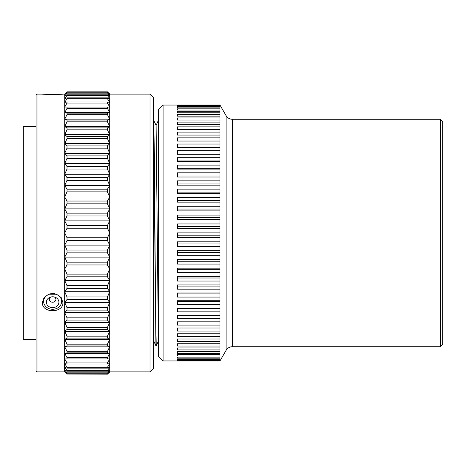 <?xml version="1.0" encoding="UTF-8"?>
<svg xmlns="http://www.w3.org/2000/svg" width="466" height="466" viewBox="0 0 466 466"><rect width="100%" height="100%" fill="white"/><g stroke="black" fill="none" stroke-linecap="round" stroke-linejoin="round"><path stroke-width="0.7" d="M440.329 346.733L440.329 119.267L442.7 121.632L442.7 344.368L440.329 346.733L232.278 346.733A7.106 7.106 0 0 0 226.126 350.292L219.969 360.952L219.969 105.048L226.126 115.708L226.126 350.292M440.329 119.267L232.278 119.267A7.106 7.106 0 0 1 226.126 115.708M219.969 315.156L177.319 315.156L177.319 318.703L219.969 318.703M219.969 315.389L177.319 315.389M219.969 308.113L177.319 308.113L177.319 311.865L219.969 311.865M219.969 300.71L177.319 300.71L177.319 304.648L219.969 304.648M219.969 292.968L177.319 292.968L177.319 297.075L219.969 297.075M219.969 284.936L177.319 284.936L177.319 289.194L219.969 289.194M219.969 276.653L177.319 276.653L177.319 281.039L219.969 281.039M219.969 268.16L177.319 268.16L177.319 272.651L219.969 272.651M219.969 259.492L177.319 259.492L177.319 264.065L219.969 264.065M219.969 250.696L177.319 250.696L177.319 255.333L219.969 255.333M219.969 241.813L177.319 241.813L177.319 246.491L219.969 246.491M219.969 232.884L177.319 232.884L177.319 237.578L219.969 237.578M219.969 223.96L177.319 223.96L177.319 228.649L219.969 228.649M219.969 215.076L177.319 215.076L177.319 219.742L219.969 219.742M219.969 206.287L177.319 206.287L177.319 210.894L219.969 210.894M219.969 197.619L177.319 197.619L177.319 202.157L219.969 202.157M219.969 189.132L177.319 189.132L177.319 193.571L219.969 193.571M219.969 180.855L177.319 180.855L177.319 185.177L219.969 185.177M219.969 172.828L177.319 172.828L177.319 177.01L219.969 177.01M219.969 165.098L177.319 165.098L177.319 169.123L219.969 169.123M219.969 157.7L177.319 157.7L177.319 161.545L219.969 161.545M219.969 150.664L177.319 150.664L177.319 154.316L219.969 154.316M219.969 144.035L177.319 144.035L177.319 147.466L219.969 147.466M177.319 141.041L177.319 137.837L177.319 141.041L219.969 141.041M177.319 137.837L219.969 137.837M177.319 135.058L177.319 132.099L177.319 135.058L219.969 135.058M177.319 132.099L219.969 132.099M177.319 129.554L177.319 126.857L177.319 129.554L219.969 129.554M177.319 126.857L219.969 126.857M177.319 124.55L177.319 122.133L177.319 124.55L219.969 124.55M177.319 122.133L219.969 122.133M177.319 120.077L177.319 117.945L177.319 120.077L219.969 120.077M177.319 117.945L219.969 117.945M177.319 116.156L177.319 114.321L177.319 116.156L219.969 116.156M177.319 114.321L219.969 114.321M177.319 112.801L177.319 111.275L177.319 112.801L219.969 112.801M177.319 111.275L219.969 111.275M177.319 110.034L177.319 108.823L177.319 110.034L219.969 110.034M177.319 108.823L219.969 108.823M177.319 107.867L177.319 106.97L177.319 107.867L219.969 107.867M177.319 106.97L219.969 106.97M177.319 106.306L177.319 105.735L177.319 106.306L219.969 106.306M177.319 105.735L219.969 105.735M177.319 105.368L219.969 105.368M177.319 105.124L219.969 105.124M219.969 360.952L163.1 360.952L163.1 105.048L219.969 105.048M177.319 360.87L219.969 360.87M177.319 360.649L177.319 360.241L177.319 360.649L219.969 360.649M177.319 360.241L219.969 360.241M177.319 359.723L177.319 358.989L177.319 359.723L219.969 359.723M177.319 358.989L219.969 358.989M177.319 358.179L177.319 357.125L177.319 358.179L219.969 358.179M177.319 357.125L219.969 357.125M177.319 356.03L177.319 354.655L177.319 356.03L219.969 356.03M177.319 354.655L219.969 354.655M177.319 353.275L177.319 351.591L177.319 353.275L219.969 353.275M177.319 351.591L219.969 351.591M177.319 349.937L177.319 347.951L177.319 349.937L219.969 349.937M177.319 347.951L219.969 347.951M177.319 346.028L177.319 343.751L177.319 346.028L219.969 346.028M177.319 343.751L219.969 343.751M177.319 341.572L177.319 339.015L177.319 341.572L219.969 341.572M177.319 339.015L219.969 339.015M177.319 336.586L177.319 333.755L177.319 336.586L219.969 336.586M177.319 333.755L219.969 333.755M177.319 331.093L177.319 328.012L177.319 331.093L219.969 331.093M177.319 328.012L219.969 328.012M219.969 321.802L177.319 321.802L177.319 325.122L219.969 325.122M163.1 360.952L158.358 356.216L158.358 109.784L163.1 105.048M158.358 335.928L156.098 125.389L153.623 120.164M153.564 340.605L155.929 345.824L153.623 123.321M153.728 120.176L154.357 154.141L155.603 313.094L156.238 345.824L155.947 345.836M153.623 97.703L153.623 368.297L150.023 371.897L150.023 94.103L153.623 97.703M109.731 94.045L107.442 91.837L109.784 94.103L109.784 371.897L150.023 371.897M109.784 94.103L150.023 94.103M107.442 91.837L67.017 91.837L64.727 94.045L67.017 91.837L107.442 91.837M109.731 107.064L107.442 107.064L109.731 107.064L107.442 103.056L107.442 101.967L109.731 102.427L107.442 98.728L107.442 97.872L109.731 98.78L107.442 95.419L107.442 94.802L109.731 96.153L107.442 92.786L109.731 94.575L107.442 91.959M64.727 107.064L107.442 107.064L107.442 108.38L67.017 108.38L67.017 107.064L64.727 107.064L67.017 103.056L65.485 105.712M109.731 363.573L107.442 367.272L109.731 363.573L107.442 364.033L107.442 362.944L109.731 358.937L107.442 358.937L107.442 357.62L109.731 353.339L107.442 352.884L107.442 351.352L109.731 346.826L107.442 345.918L107.442 344.188L109.731 339.446L107.442 338.095L107.442 336.172L109.731 331.256L107.442 329.468L107.442 327.371L109.731 322.321L107.442 320.107L107.442 317.853L109.731 312.703L107.442 310.088L107.442 307.688L109.731 302.481L107.442 299.481L107.442 296.953L109.731 291.728L107.442 288.367L107.442 285.734L109.731 280.526L107.442 276.827L107.442 274.113L109.731 268.964L107.442 264.962L107.442 262.177L109.731 257.127L107.442 252.846L107.442 250.026L109.731 245.11L107.442 240.584L107.442 237.742L109.731 233L107.442 228.258L107.442 225.416L109.731 220.89L107.442 215.974L107.442 213.154L109.731 208.873L107.442 203.823L107.442 201.038L109.731 197.036L107.442 191.887L107.442 189.173L109.731 185.474L107.442 180.266L107.442 177.633L109.731 174.272L107.442 169.047L107.442 166.519L109.731 163.519L107.442 158.312L107.442 155.912L109.731 153.297L107.442 148.147L107.442 145.893L109.731 143.679L107.442 138.629L107.442 136.532L109.731 134.744L107.442 129.828L107.442 127.905L109.731 126.554L107.442 121.812L107.442 120.082L109.731 119.174L107.442 114.648L107.442 113.116L109.731 112.661L107.442 108.38M64.727 363.573L67.017 367.272L107.442 367.272L107.442 368.128L67.017 368.128L67.017 367.272L64.727 363.573L67.017 364.033L67.017 362.944L64.727 358.937L67.017 358.937L67.017 357.62L64.727 353.339L67.017 352.884L67.017 351.352L64.727 346.826L67.017 345.918L67.017 344.188L64.727 339.446L67.017 338.095L67.017 336.172L64.727 331.256L67.017 329.468L67.017 327.371L64.727 322.321L67.017 320.107L67.017 317.853L64.727 312.703L67.017 310.088L67.017 307.688L64.727 302.481L67.017 299.481L67.017 296.953L64.727 291.728L67.017 288.367L67.017 285.734L64.727 280.526L67.017 276.827L67.017 274.113L64.727 268.964L67.017 264.962L67.017 262.177L64.727 257.127L67.017 252.846L67.017 250.026L64.727 245.11L67.017 240.584L67.017 237.742L64.727 233L67.017 228.258L67.017 225.416L64.727 220.89L67.017 215.974L67.017 213.154L64.727 208.873L67.017 203.823L67.017 201.038L64.727 197.036L67.017 191.887L67.017 189.173L64.727 185.474L67.017 180.266L67.017 177.633L64.727 174.272L67.017 169.047L67.017 166.519L64.727 163.519L67.017 158.312L67.017 155.912L64.727 153.297L67.017 148.147L67.017 145.893L64.727 143.679L67.017 138.629L67.017 136.532L64.727 134.744L67.017 129.828L67.017 127.905L64.727 126.554L67.017 121.812L67.017 120.082L64.727 119.174L67.017 114.648L67.017 113.116L64.727 112.661L67.017 108.38M107.442 374.041L67.017 374.041L107.442 374.163L109.731 371.955L107.442 374.163L109.731 371.425L107.442 373.214L109.731 369.847L107.442 371.198L107.442 370.581L109.731 367.22L107.442 368.128M107.442 92.786L67.017 92.786L64.727 94.575L67.017 91.959M67.017 92.786L67.017 93.153L107.442 93.153M107.442 94.802L67.017 94.802L64.727 96.153L67.017 93.153M67.017 94.802L67.017 95.419L107.442 95.419M107.442 97.872L67.017 97.872L64.727 98.78L67.017 95.419M67.017 97.872L67.017 98.728L64.727 102.427L67.017 98.728L107.442 98.728L109.731 102.427M107.442 101.967L67.017 101.967L64.727 102.427M67.017 101.967L67.017 103.056L107.442 103.056L108.974 105.712M109.731 112.661L64.727 112.661M107.442 113.116L67.017 113.116M107.442 114.648L67.017 114.648M109.731 119.174L64.727 119.174M107.442 120.082L67.017 120.082M107.442 121.812L67.017 121.812M109.731 126.554L64.727 126.554M107.442 127.905L67.017 127.905M107.442 129.828L67.017 129.828M109.731 134.744L64.727 134.744M107.442 136.532L67.017 136.532M107.442 138.629L67.017 138.629M109.731 143.679L64.727 143.679M107.442 145.893L67.017 145.893M107.442 148.147L67.017 148.147M109.731 153.297L64.727 153.297M107.442 155.912L67.017 155.912M107.442 158.312L67.017 158.312M109.731 163.519L64.727 163.519M107.442 166.519L67.017 166.519M107.442 169.047L67.017 169.047M109.731 174.272L64.727 174.272M107.442 177.633L67.017 177.633M107.442 180.266L67.017 180.266M109.731 185.474L64.727 185.474M107.442 189.173L67.017 189.173M107.442 191.887L67.017 191.887M109.731 197.036L64.727 197.036M107.442 201.038L67.017 201.038M107.442 203.823L67.017 203.823M109.731 208.873L64.727 208.873M107.442 213.154L67.017 213.154M107.442 215.974L67.017 215.974M109.731 220.89L64.727 220.89M107.442 225.416L67.017 225.416M107.442 228.258L67.017 228.258M109.731 233L64.727 233M107.442 237.742L67.017 237.742M107.442 240.584L67.017 240.584M109.731 245.11L64.727 245.11M107.442 250.026L67.017 250.026M107.442 252.846L67.017 252.846M109.731 257.127L64.727 257.127M107.442 262.177L67.017 262.177M107.442 264.962L67.017 264.962M109.731 268.964L64.727 268.964M107.442 274.113L67.017 274.113M107.442 276.827L67.017 276.827M109.731 280.526L64.727 280.526M107.442 285.734L67.017 285.734M107.442 288.367L67.017 288.367M109.731 291.728L64.727 291.728M107.442 296.953L67.017 296.953M107.442 299.481L67.017 299.481M109.731 302.481L64.727 302.481M107.442 307.688L67.017 307.688M107.442 310.088L67.017 310.088M109.731 312.703L64.727 312.703M107.442 317.853L67.017 317.853M107.442 320.107L67.017 320.107M109.731 322.321L64.727 322.321M107.442 327.371L67.017 327.371M107.442 329.468L67.017 329.468M109.731 331.256L64.727 331.256M107.442 336.172L67.017 336.172M107.442 338.095L67.017 338.095M109.731 339.446L64.727 339.446M107.442 344.188L67.017 344.188M107.442 345.918L67.017 345.918M109.731 346.826L64.727 346.826M107.442 351.352L67.017 351.352M107.442 352.884L67.017 352.884M109.731 353.339L64.727 353.339M107.442 357.62L67.017 357.62M107.442 358.937L67.017 358.937M109.731 358.937L64.727 358.937M107.442 362.944L67.017 362.944L65.485 360.288M107.442 364.033L67.017 364.033M107.442 370.581L67.017 370.581L64.727 367.22L67.017 368.128M67.017 370.581L67.017 371.198L107.442 371.198M107.442 372.847L67.017 372.847L64.727 369.847L67.017 371.198M67.017 372.847L67.017 373.214L107.442 373.214M67.017 374.041L64.727 371.425L67.017 373.214M64.727 371.955L67.017 374.163L64.669 371.897L64.727 94.045M64.821 367.365L66.504 369.847M64.821 369.975L65.916 371.425M64.821 371.536L65.176 371.955M65.176 94.045L64.727 94.575M65.916 94.575L64.727 96.153M66.504 96.153L64.727 98.78M108.974 360.288L107.5 362.839M109.638 367.365L107.955 369.847M109.638 369.975L108.543 371.425M109.638 371.536L109.277 371.955M107.955 96.153L109.731 98.78M108.543 94.575L109.731 96.153M109.277 94.045L109.731 94.575M36.948 94.103L36.948 371.897L35.998 370.953L35.998 95.047L36.948 94.103L42.371 94.103C41.602 94.493 63.661 94.493 62.898 94.103L64.669 94.103M36.948 371.897L64.669 371.897M62.898 302.451C63.661 313.467 41.608 313.467 42.371 302.451L44.078 297.576L48.697 294.238L56.572 294.238L61.192 297.576L62.898 302.451M35.998 339.388L23.3 339.388L23.3 126.717L35.998 126.717M48.68 294.489A6.209 5.376 0 0 1 49.565 293.959M55.699 293.959A6.209 5.376 0 0 1 56.59 294.489M51.149 293.644A6.11 5.295 0 0 0 50.252 293.9L49.128 294.314A8.994 7.788 0 0 0 43.816 303.034A8.994 7.788 0 0 0 52.635 309.278A8.994 7.788 180 0 0 61.448 303.034A8.994 7.788 180 0 0 56.141 294.314L55.017 293.9A6.11 5.295 180 0 0 54.12 293.644M49.128 294.314A8.994 7.788 0 0 1 52.635 293.697A8.994 7.788 180 0 1 56.141 294.314M52.635 307.642A6.268 5.429 180 0 0 58.78 303.29A6.268 5.429 180 0 0 55.075 297.215A6.268 5.429 180 0 0 52.635 296.784A6.268 5.429 0 0 0 50.194 297.215A6.268 5.429 0 0 0 46.489 303.29A6.268 5.429 0 0 0 52.635 307.642M54.382 296.999A3.268 2.831 180 0 1 55.774 300.18A3.268 2.831 180 0 1 52.635 302.224A3.268 2.831 0 0 1 49.495 300.18A3.268 2.831 0 0 1 50.887 296.999M219.969 147.355L177.319 147.355M219.969 153.966L177.319 153.966M219.969 160.968L177.319 160.968M219.969 168.319L177.319 168.319M219.969 175.985L177.319 175.985M219.969 183.93L177.319 183.93M219.969 192.114L177.319 192.114M219.969 200.496L177.319 200.496M219.969 209.036L177.319 209.036M219.969 217.698L177.319 217.698M219.969 226.429L177.319 226.429M219.969 235.19L177.319 235.19M219.969 243.945L177.319 243.945M219.969 252.648L177.319 252.648M219.969 261.251L177.319 261.251M219.969 269.715L177.319 269.715M219.969 278.004L177.319 278.004M219.969 286.072L177.319 286.072M219.969 293.883L177.319 293.883M219.969 301.397L177.319 301.397M219.969 308.579L177.319 308.579M232.278 119.267L232.278 346.733M158.358 341.159L156.238 345.824M156.075 125.395L158.358 120.362"/></g></svg>
